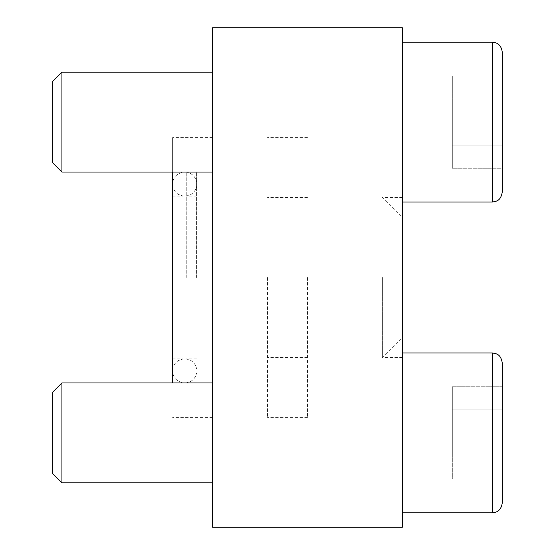 <?xml version="1.0" encoding="UTF-8"?>
<svg xmlns="http://www.w3.org/2000/svg" width="555" height="555" viewBox="0 0 555 555"><rect width="100%" height="100%" fill="white"/><g stroke="black" fill="none" stroke-linecap="round" stroke-linejoin="round"><path stroke-width="0.42" stroke-dasharray="2.77 2.08" d="M402.375 122.093L402.375 42.173L402.375 122.093M402.375 432.907L402.375 512.827L402.375 432.907M402.375 277.5L402.375 357.42L402.375 277.5M402.375 527.25L402.375 27.75L212.565 27.75L212.565 527.25L402.375 527.25M183.143 277.5L183.143 172.106L183.143 277.5M212.565 172.043L212.565 72.143L212.565 172.043L212.565 122.093L212.565 172.043L172.605 172.043L172.605 137.64L172.605 382.957M382.395 277.5L382.395 357.42L382.395 277.5M212.565 277.5L212.565 417.36L212.565 277.5M212.565 432.907L212.565 482.857L212.565 432.907M212.565 122.093L212.565 72.143L212.565 122.093M172.605 196.081L183.143 196.081L178.405 194.417C174.679 191.988 172.744 188.547 172.605 184.094L172.605 370.906C172.744 375.36 174.679 378.801 178.405 381.229L183.143 382.894L172.605 382.894M52.725 432.907L52.725 473.665L52.725 392.149L52.725 473.665L61.917 482.857L61.917 382.957L61.917 482.857L61.917 382.957L52.725 392.149L52.725 432.907M502.275 432.907L502.275 502.837L502.275 432.907M502.275 479.048L502.275 386.766L502.275 479.048L452.325 479.048L452.325 409.84L502.275 409.84L452.325 409.84L452.325 386.766L502.275 386.766L452.325 386.766L452.325 455.981L502.275 455.981L452.325 455.981L452.325 479.048L502.275 479.048M212.565 72.143L61.917 72.143L61.917 172.043L61.917 72.143L52.725 81.335L52.725 162.851M502.275 122.093L502.275 192.023L502.275 122.093M502.275 168.234L502.275 75.952L502.275 168.234L502.275 145.16L502.275 168.234L452.325 168.234L452.325 99.019L502.275 99.019L452.325 99.019L452.325 75.952L502.275 75.952L452.325 75.952L452.325 145.16L502.275 145.16L452.325 145.16L452.325 168.234L502.275 168.234M61.917 72.143L61.917 172.043M452.325 99.019L502.275 99.019L452.325 99.019L452.325 75.952L452.325 145.16L452.325 99.019M452.325 145.16L502.275 145.16L452.325 145.16L452.325 168.234L452.325 145.16M452.325 409.84L502.275 409.84L452.325 409.84L452.325 386.766L452.325 455.981L452.325 409.84M452.325 455.981L502.275 455.981L452.325 455.981L452.325 479.048L452.325 455.981M196.581 277.5L196.581 172.106L196.581 277.5M186.244 277.5L186.244 172.106L186.244 277.5M307.47 277.5L307.47 417.36L307.47 277.5M267.51 277.5L267.51 417.36L267.51 277.5M402.375 352.987L492.285 352.987L492.285 512.827L492.285 352.987L492.285 512.827L402.375 512.827M502.275 52.163C501.401 45.822 498.071 42.492 492.285 42.173L492.285 202.013M172.605 358.918L183.143 358.918L178.405 360.583C174.679 363.012 172.744 366.453 172.605 370.906L172.605 184.094C172.744 179.64 174.679 176.199 178.405 173.77L183.143 172.106L172.605 172.106M402.375 197.58L382.395 197.58L402.375 217.56M402.375 357.42L382.395 357.42L402.375 337.44M212.565 137.64L172.605 137.64M212.565 417.36L172.605 417.36M212.565 382.957L61.917 382.957M212.565 482.857L61.917 482.857M492.285 42.173L402.375 42.173M196.581 196.081L186.244 196.081L190.358 194.77C193.723 192.89 195.797 190.06 196.581 186.279M196.581 358.918L186.244 358.918L190.358 360.23C193.723 362.11 195.797 364.94 196.581 368.721M196.581 172.106L186.244 172.106C191.808 173.139 195.256 176.407 196.581 181.908M196.581 382.894L186.244 382.894L190.427 381.549C193.757 379.662 195.811 376.845 196.581 373.092M307.47 137.64L267.51 137.64M307.47 417.36L267.51 417.36M307.47 197.58L267.51 197.58M307.47 357.42L267.51 357.42"/><path stroke-width="0.83" d="M402.375 27.75L402.375 527.25L212.565 527.25L212.565 27.75L402.375 27.75M172.605 382.957L172.605 172.043L61.917 172.043L61.917 72.143L52.725 81.335L52.725 162.851L61.917 172.043L52.725 162.851M52.725 473.665L52.725 392.149L61.917 382.957L61.917 482.857L52.725 473.665M402.375 512.827L492.285 512.827C498.071 512.508 501.401 509.178 502.275 502.837L502.275 362.977L502.275 502.837C501.401 509.178 498.071 512.508 492.285 512.827L492.285 352.987L495.296 353.452C496.822 354.173 500.867 354.562 502.275 362.977C500.867 354.562 496.822 354.173 495.296 353.452L492.285 352.987L402.375 352.987M492.285 202.013L402.375 202.013L492.285 202.013L495.296 201.548C496.822 200.827 500.867 200.438 502.275 192.023L502.275 52.163L502.275 192.023C500.867 200.438 496.822 200.827 495.296 201.548L492.285 202.013L492.285 42.173C498.071 42.492 501.401 45.822 502.275 52.163M212.565 382.957L61.917 382.957M212.565 482.857L61.917 482.857M212.565 72.143L61.917 72.143M212.565 172.043L61.917 172.043M492.285 42.173L402.375 42.173"/></g></svg>
